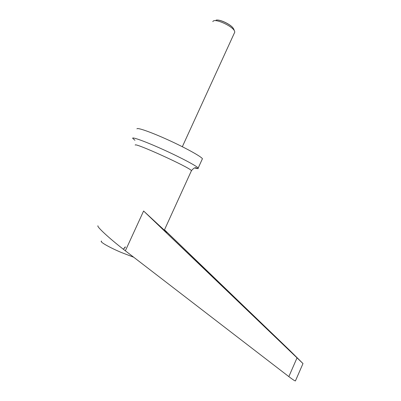 <?xml version="1.0" encoding="UTF-8"?>
<svg xmlns="http://www.w3.org/2000/svg" width="401" height="401" viewBox="0 0 401 401"><rect width="100%" height="100%" fill="white"/><g stroke="black" fill="none" stroke-linecap="round" stroke-linejoin="round"><path stroke-width="0.6" d="M212.806 21.619L213.106 21.193C215.332 18.401 231.978 25.885 234.39 30.752L234.821 32.025L234.39 32.972M233.958 29.654L232.816 27.684C229.618 23.854 219.146 19.148 216.054 20.15M217.317 20.05C221.146 19.935 229.868 24.18 232.685 27.519L233.066 27.975M195.518 168.204L198.144 168.646L198.199 168.024C196.6 165.974 181.217 157.773 163.924 149.909C146.616 142.029 132.536 136.836 132.616 138.21L134.952 140.305M202.069 159.518L202.435 158.721C200.961 156.4 185.713 147.944 168.44 140.069C151.162 132.18 136.992 127.222 136.941 128.866M295.522 380.694L295.407 380.95C294.655 380.83 292.469 379.381 288.84 376.609L123.338 249.242L125.262 246.891L123.333 249.242C108.902 238.024 96.676 226.645 97.924 225.783M295.407 380.95L302.991 363.562L143.603 211.001L164.325 230.184M133.673 257.211L121.297 252.475C108.866 247.227 98.882 241.392 101.598 241.096M164.641 229.984L301.858 362.454L157.102 223.903L166.59 232.57L164.545 230.194M302.991 363.562L289.607 350.279L164.651 229.963M123.333 249.242L125.453 247.041M191.237 171.122L191.457 170.641C189.633 167.397 133.774 142.004 135.232 145.102M143.603 211.001L125.353 250.805M289.903 350.589L289.738 350.97M296.991 357.953L288.84 376.609M233.598 28.732L234.39 30.752M234.821 32.025L182.335 146.721M194.836 167.964L197.322 168.214C196.159 168.375 195.472 165.989 191.457 170.641L164.265 230.314M198.199 168.024L202.435 158.721M166.46 232.866L166.59 232.57"/></g></svg>
